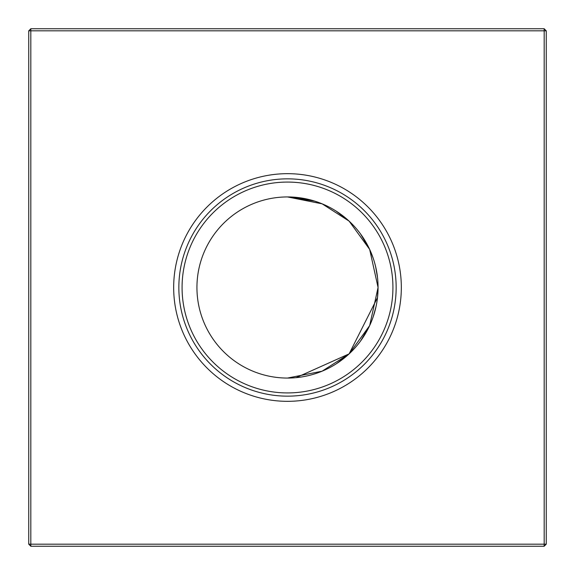 <?xml version="1.0" encoding="UTF-8"?>
<svg xmlns="http://www.w3.org/2000/svg" width="575" height="575" viewBox="0 0 575 575"><rect width="100%" height="100%" fill="white"/><g stroke="black" fill="none" stroke-linecap="round" stroke-linejoin="round"><path stroke-width="0.86" d="M287.5 378.062L322.072 371.206L349.104 353.884L369.66 325.601L378.062 287.5A90.562 90.562 0 0 0 287.5 196.938A90.562 90.562 0 0 0 196.938 287.5A90.562 90.562 0 0 0 287.5 378.062A90.562 90.562 0 0 0 378.062 287.5L377.502 297.541L378.062 287.5L377.502 297.541L378.062 287.5L369.66 249.399L349.126 221.138L322.072 203.794L287.5 196.938L322.208 203.852M349.09 353.891L336.317 363.774L349.09 353.891L336.317 363.774L349.09 353.891L296.103 377.653L349.104 353.877L296.103 377.653M360.482 341.119L369.703 325.5L360.482 341.119M373.11 317.041L375.964 306.885L373.11 317.041M377.502 297.591L349.14 353.848M173.672 287.5A113.828 113.828 0 0 0 287.5 401.328A113.828 113.828 0 0 0 401.328 287.5A113.828 113.828 0 0 0 287.5 173.672A113.828 113.828 0 0 0 173.672 287.5M178.847 287.5A108.653 108.653 0 0 0 287.5 396.153A108.653 108.653 0 0 0 396.153 287.5A108.653 108.653 0 0 0 287.5 178.847A108.653 108.653 0 0 0 178.847 287.5M182.074 287.5A105.426 105.426 0 0 0 287.5 392.926A105.426 105.426 0 0 0 392.926 287.5A105.426 105.426 0 0 0 287.5 182.074A105.426 105.426 0 0 0 182.074 287.5M546.25 30.82L546.25 544.18L544.18 546.25L30.82 546.25L30.82 544.18L544.18 544.18L544.18 30.82L30.82 30.82L30.82 544.18L28.75 544.18L28.75 30.82L30.82 30.82L30.82 28.75L544.18 28.75L546.25 30.82L544.18 30.82L544.18 28.75M377.502 277.459L375.64 266.699L377.502 277.459M369.653 249.392L373.11 257.967L369.653 249.385L373.11 257.967L369.653 249.392L360.482 233.874M295.838 197.326L314.453 201.042L295.838 197.326L314.453 201.042L287.5 196.938M336.224 211.162L349.09 221.102M374.771 263.314L375.827 267.512M544.18 546.25L544.18 544.18L546.25 544.18M28.75 544.18L30.82 546.25M28.75 30.82L30.82 28.75"/></g></svg>
